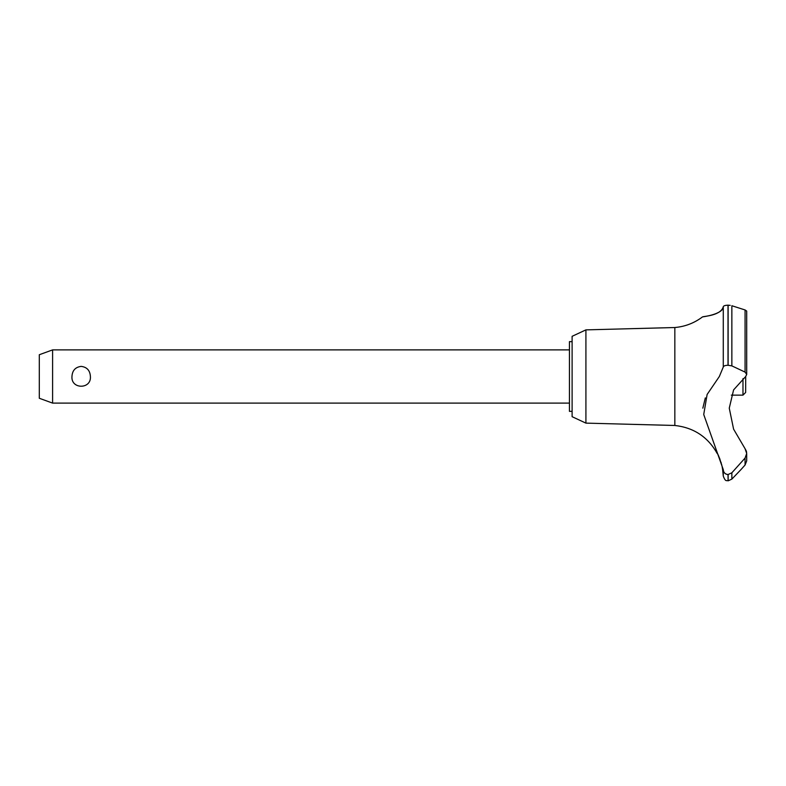<?xml version="1.0" encoding="UTF-8"?>
<svg xmlns="http://www.w3.org/2000/svg" width="786" height="786" viewBox="0 0 786 786"><rect width="100%" height="100%" fill="white"/><g stroke="black" fill="none" stroke-linecap="round" stroke-linejoin="round"><path stroke-width="1.18" d="M572.11 411.363L569.447 411.363L569.447 341.635L572.11 341.635M585.914 329.874L572.11 336.31L572.11 416.688L585.914 423.123L585.914 329.874L674.84 327.526C685.087 326.622 694.313 323.075 702.527 316.886L703.175 316.787M585.914 423.123L674.84 425.472L674.84 327.526M731.324 395.132L742.976 395.132L745.639 392.469L745.698 376.504L733.593 389.895L729.261 408.15L733.593 429.146L745.069 448.718L746.7 453.483L745.069 458.061L731.854 472.789L728.013 474.557C725.114 474.213 723.533 472.573 723.277 469.645L703.725 414.507L707.115 394.474L719.337 376.504L723.277 367.052L723.277 306.717C723.366 314.655 700.375 317.19 702.664 316.866C703.617 316.267 720.968 315.648 723.277 306.717C723.464 305.833 725.046 305.322 728.013 305.174L727.797 305.174M706.054 316.316L710.348 315.402M715.692 313.742L718.836 312.258M724.938 305.558L725.91 305.341M726.932 305.223L727.6 305.184M730.223 305.351L728.013 305.174L728.013 365.264L731.854 365.883L745.069 372.102L746.7 374.421L745.698 376.504M746.7 374.549L746.7 311.079L745.108 309.969M728.121 474.557L728.121 480.826L728.013 474.557M745.069 458.061L745.069 465.017L746.7 460.891L745.069 465.017L740.923 469.645L731.854 479.116L731.854 472.789M674.84 425.472C693.832 427.613 707.99 437.016 717.323 453.679C718.198 453.237 723.493 469.802 722.639 469.645L722.216 467.208M721.764 465.086L721.558 464.28M721.224 463.052L721.037 462.404M720.005 459.368L719.681 458.533M719.554 458.218L718.473 455.831M52.603 349.888L52.603 403.11L39.3 398.266L39.3 354.732L52.603 349.888L569.447 349.888M71.958 376.504C72.312 370.481 75.387 367.111 81.184 366.384C86.971 367.111 90.046 370.481 90.4 376.504C91.451 389.453 70.907 389.453 71.958 376.504M742.976 395.132L742.976 378.626M723.277 367.052C723.533 365.952 725.114 365.352 728.013 365.264M746.631 452.431L746.346 451.144M746.268 450.918L745.069 448.718M728.013 480.826C726.775 479.932 725.724 482.653 723.277 476.08L723.277 469.645M725.753 473.938L726.529 474.292M705.317 397.903L702.841 408.17M728.121 365.264L728.121 305.174M745.069 372.102L745.069 309.959L731.854 305.734L731.854 365.883M569.447 403.11L52.603 403.11M746.7 460.891L746.7 453.483M728.121 480.826L731.854 479.116M723.277 476.08L722.639 469.645"/></g></svg>
